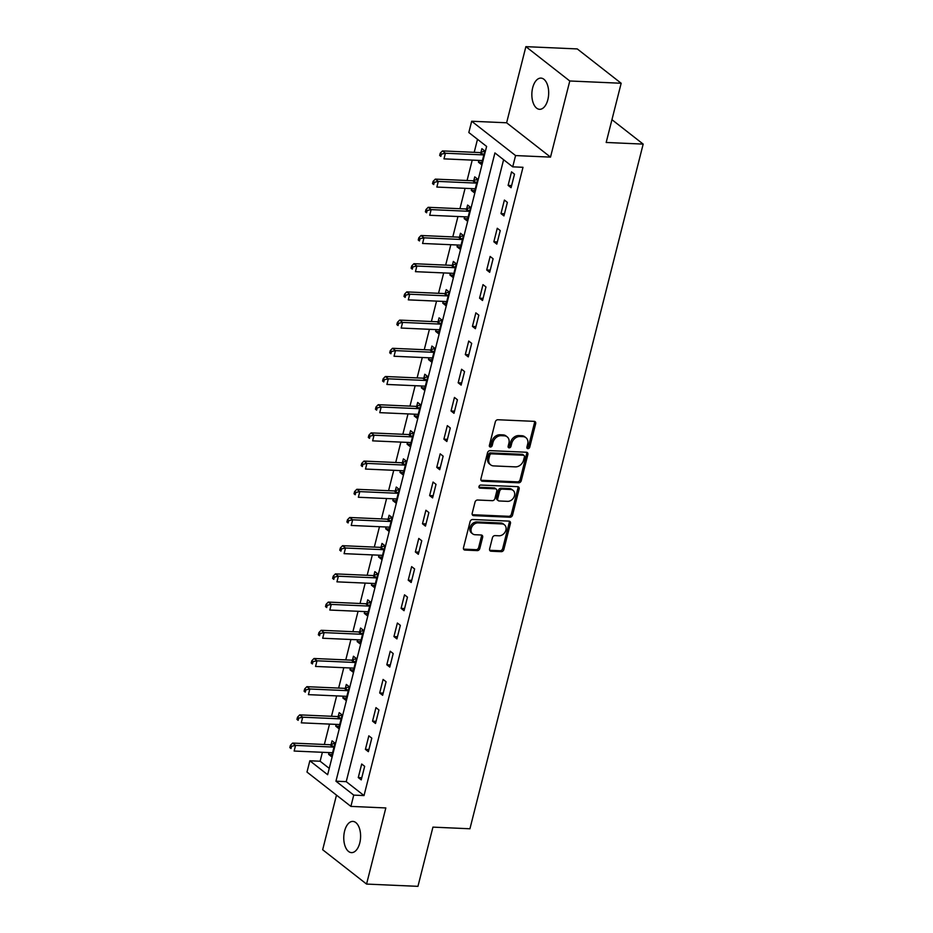 <?xml version="1.0" encoding="UTF-8"?>
<svg xmlns="http://www.w3.org/2000/svg" width="933" height="933" viewBox="0 0 933 933"><rect width="100%" height="100%" fill="white"/><g stroke="black" fill="none" stroke-linecap="round" stroke-linejoin="round"><path stroke-width="1.4" d="M527.926 448.68A1.679 1.318 128 0 0 529.734 447.187L535.682 423.664A2.391 1.889 128 0 0 534.224 421.354L497.919 419.745A2.391 1.889 128 0 0 495.33 421.879L489.382 445.403A1.679 1.318 128 0 0 492.204 445.531L492.974 442.487A7.662 6.03 128 0 1 501.231 435.688L504.252 435.816A7.662 6.03 128 0 1 507.179 436.866A7.662 6.03 128 0 1 508.917 443.187L508.147 446.231A1.679 1.318 128 0 0 510.969 446.359L511.739 443.315A7.662 6.03 128 0 1 519.984 436.516L523.016 436.644A7.662 6.03 128 0 1 525.944 437.694A7.662 6.03 128 0 1 527.681 444.015L526.912 447.059A1.679 1.318 128 0 0 527.926 448.68M526.877 447.747A1.679 1.318 128 0 0 528.544 446.254L534.504 422.731A2.391 1.889 128 0 0 534.422 421.378M489.347 446.091A1.679 1.318 128 0 0 491.015 444.598L491.796 441.554L492.974 442.487M508.112 446.919A1.679 1.318 128 0 0 509.78 445.426L510.549 442.382L511.739 443.315M359.776 842.954A15.628 8.409 -87.5 0 0 352.872 821.413A15.628 8.409 -87.5 0 0 344.592 831.081A15.628 8.409 -87.5 0 0 351.484 852.622A15.628 8.409 -87.5 0 0 359.776 842.954M547.858 99.644A15.628 8.409 -87.5 0 0 540.953 78.104A15.628 8.409 -87.5 0 0 532.673 87.772A15.628 8.409 -87.5 0 0 539.577 109.313A15.628 8.409 -87.5 0 0 547.858 99.644M489.603 548.919A2.391 1.889 128 0 0 491.061 551.216L501.254 551.671A2.391 1.889 128 0 0 503.832 549.549L510.444 523.413A2.391 1.889 128 0 0 508.986 521.115L472.669 519.506A2.391 1.889 128 0 0 470.092 521.629L463.479 547.753A2.391 1.889 128 0 0 464.937 550.062L477.241 550.61A2.391 1.889 128 0 0 479.819 548.476L482.653 537.303A2.391 1.889 128 0 0 481.195 534.994L475.095 534.726A6.414 5.038 128 0 1 472.646 533.851A6.414 5.038 128 0 1 471.748 527.075A6.414 5.038 128 0 1 478.093 522.877L502.001 523.938A6.414 5.038 128 0 1 504.45 524.812A6.414 5.038 128 0 1 505.348 531.588A6.414 5.038 128 0 1 499.003 535.787L495.015 535.612A2.391 1.889 128 0 0 492.437 537.735L489.603 548.919M353.747 795.114L350.89 806.392L306.992 772.069L309.849 760.78L327.646 774.705L486.618 146.434L468.821 132.521L471.678 121.243L515.576 155.566L512.718 166.844L494.922 152.93L335.95 781.201L353.747 795.114L364.022 795.569L522.993 167.299L512.718 166.844M621.168 83.259L569.783 80.984L525.885 46.65L577.27 48.924L621.168 83.259L606.182 142.469L643.175 144.102L469.929 828.772L432.935 827.128L417.949 886.35L366.564 884.076L385.83 807.943L350.89 806.392M525.885 46.65L506.619 122.783L550.517 157.117L569.783 80.984M550.517 157.117L515.576 155.566M518.678 482.804A2.391 1.889 128 0 0 521.255 480.682L527.868 454.546A2.391 1.889 128 0 0 526.41 452.248L490.093 450.639A2.391 1.889 128 0 0 487.516 452.762L480.903 478.897A2.391 1.889 128 0 0 482.361 481.195L518.678 482.804L517.488 481.871A2.391 1.889 128 0 0 520.066 479.749L526.678 453.625A2.391 1.889 128 0 0 526.609 452.272M519.156 488.985L512.544 515.109A2.391 1.889 128 0 1 509.966 517.232L473.649 515.634A2.391 1.889 128 0 1 472.191 513.325L475.025 502.141A2.391 1.889 128 0 1 477.603 500.018L492.332 500.671A2.391 1.889 128 0 0 494.91 498.549L496.788 491.131A2.391 1.889 128 0 0 495.33 488.822L479.994 488.146A1.679 1.318 128 0 1 480.775 485.043L517.698 486.676A2.391 1.889 128 0 1 519.156 488.985L517.967 488.052L511.354 514.188L512.544 515.109M336.486 795.126L322.666 849.741L366.564 884.076M503.598 159.718L346.225 781.656L364.022 795.569M511.541 171.859L508.112 185.387L511.086 187.708L514.503 174.179L511.541 171.859M504.403 200.059L500.974 213.587L503.948 215.908L507.365 202.379L504.403 200.059M497.266 228.258L493.849 241.787L496.811 244.108L500.24 230.579L497.266 228.258M490.14 256.458L486.711 269.987L489.673 272.308L493.102 258.768L490.14 256.458M483.002 284.647L479.574 298.187L482.536 300.508L485.965 286.967L483.002 284.647M475.865 312.847L472.436 326.387L475.41 328.708L478.827 315.167L475.865 312.847M468.728 341.046L465.299 354.587L468.273 356.907L471.69 343.367L468.728 341.046M461.59 369.246L458.173 382.787L461.135 385.107L464.564 371.567L461.59 369.246M454.453 397.446L451.036 410.986L453.998 413.296L457.427 399.767L454.453 397.446M447.327 425.646L443.898 439.175L446.86 441.496L450.289 427.967L447.327 425.646M440.189 453.846L436.761 467.375L439.723 469.696L443.152 456.167L440.189 453.846M433.052 482.046L429.623 495.575L432.597 497.895L436.014 484.367L433.052 482.046M425.914 510.246L422.486 523.775L425.46 526.095L428.877 512.555L425.914 510.246M418.777 538.434L415.36 551.974L418.322 554.295L421.751 540.755L418.777 538.434M411.64 566.634L408.222 580.174L411.185 582.495L414.614 568.955L411.64 566.634M404.514 594.834L401.085 608.374L404.047 610.695L407.476 597.155L404.514 594.834M397.376 623.034L393.948 636.574L396.922 638.895L400.339 625.355L397.376 623.034M390.239 651.234L386.81 664.774L389.784 667.083L393.201 653.555L390.239 651.234M383.101 679.434L379.684 692.962L382.647 695.283L386.075 681.755L383.101 679.434M375.964 707.634L372.547 721.162L375.509 723.483L378.938 709.955L375.964 707.634M368.838 735.834L365.409 749.362L368.372 751.683L371.8 738.155L368.838 735.834M361.701 764.022L358.272 777.562L361.234 779.883L364.663 766.343L361.701 764.022M477.498 139.309L474.209 152.312M472.226 160.114L467.071 180.512M465.089 188.314L459.934 208.712M457.963 216.514L452.797 236.912M450.826 244.714L445.659 265.112M443.688 272.914L438.533 293.312M436.551 301.114L431.396 321.5M429.413 329.314L424.258 349.7M422.287 357.502L417.121 377.9M415.15 385.702L409.984 406.1M408.013 413.902L402.846 434.3M400.875 442.102L395.72 462.5M393.738 470.302L388.583 490.7M386.6 498.502L381.445 518.9M379.474 526.702L374.308 547.1M372.337 554.902L367.17 575.288M365.2 583.102L360.045 603.488M358.062 611.29L352.907 631.688M350.925 639.49L345.77 659.888M343.799 667.69L338.632 688.087M336.661 695.89L331.495 716.287M329.524 724.09L324.357 744.487M322.386 752.29L320.124 761.235L329.244 768.372M478.909 160.418L478.454 162.202L481.416 164.511L484.845 150.983L481.883 148.662L480.95 152.336M471.771 188.606L471.317 190.39L474.291 192.711L477.708 179.183L474.745 176.862L473.812 180.524M464.634 216.806L464.179 218.59L467.153 220.911L470.57 207.383L467.608 205.062L466.675 208.724M457.497 245.006L457.053 246.79L460.016 249.111L463.444 235.571L460.47 233.262L459.549 236.924M450.359 273.206L449.916 274.99L452.878 277.311L456.307 263.771L453.333 261.45L452.412 265.124M443.233 301.406L442.778 303.19L445.741 305.511L449.17 291.971L446.207 289.65L445.274 293.324M436.096 329.606L435.641 331.39L438.603 333.711L442.032 320.171L439.07 317.85L438.137 321.523M428.958 357.805L428.504 359.59L431.478 361.911L434.895 348.371L431.932 346.05L430.999 349.723M421.821 386.005L421.366 387.79L424.34 390.111L427.757 376.57L424.795 374.25L423.874 377.923M414.684 414.205L414.24 415.99L417.203 418.299L420.631 404.77L417.657 402.45L416.736 406.123M407.558 442.394L407.103 444.178L410.065 446.499L413.494 432.97L410.532 430.649L409.599 434.311M400.42 470.594L399.965 472.378L402.928 474.699L406.356 461.17L403.394 458.849L402.461 462.511M393.283 498.793L392.828 500.578L395.802 502.899L399.219 489.359L396.257 487.049L395.324 490.711M386.145 526.993L385.691 528.778L388.664 531.099L392.082 517.558L389.119 515.238L388.186 518.911M379.008 555.193L378.565 556.978L381.527 559.299L384.956 545.758L381.982 543.438L381.061 547.111M371.87 583.393L371.427 585.178L374.39 587.498L377.818 573.958L374.844 571.637L373.923 575.311M364.745 611.593L364.29 613.378L367.252 615.698L370.681 602.158L367.719 599.837L366.786 603.511M357.607 639.793L357.152 641.577L360.115 643.898L363.543 630.358L360.581 628.037L359.648 631.711M350.47 667.993L350.015 669.777L352.989 672.087L356.406 658.558L353.444 656.237L352.511 659.911M343.332 696.181L342.877 697.966L345.851 700.286L349.269 686.758L346.306 684.437L345.385 688.099M336.195 724.381L335.752 726.166L338.714 728.486L342.143 714.958L339.169 712.637L338.247 716.299M329.069 752.581L328.614 754.365L331.577 756.686L335.005 743.146L332.043 740.837L331.11 744.499M643.175 144.102L611.943 119.681M320.124 761.235L309.849 760.78M506.619 122.783L471.678 121.243M346.225 781.656L335.95 781.201M478.454 162.202L481.964 162.354M471.317 190.39L474.839 190.554M464.179 218.59L467.701 218.754M457.053 246.79L460.564 246.953M449.916 274.99L453.426 275.142M442.778 303.19L446.289 303.342M435.641 331.39L439.151 331.542M428.504 359.59L432.026 359.741M421.366 387.79L424.888 387.941M414.24 415.99L417.751 416.141M407.103 444.178L410.613 444.341M399.965 472.378L403.476 472.541M392.828 500.578L396.338 500.741M385.691 528.778L389.213 528.929M378.565 556.978L382.075 557.129M371.427 585.178L374.938 585.329M364.29 613.378L367.8 613.529M357.152 641.577L360.663 641.729M350.015 669.777L353.537 669.929M342.877 697.966L346.4 698.129M335.752 726.166L339.262 726.329M328.614 754.365L332.125 754.529M508.112 185.387L511.634 185.55M500.974 213.587L504.496 213.75M493.849 241.787L497.359 241.95M486.711 269.987L490.222 270.138M479.574 298.187L483.084 298.338M472.436 326.387L475.947 326.538M465.299 354.587L468.821 354.738M458.173 382.787L461.683 382.938M451.036 410.986L454.546 411.138M443.898 439.175L447.408 439.338M436.761 467.375L440.271 467.538M429.623 495.575L433.145 495.738M422.486 523.775L426.008 523.926M415.36 551.974L418.87 552.126M408.222 580.174L411.733 580.326M401.085 608.374L404.595 608.526M393.948 636.574L397.458 636.726M386.81 664.774L390.332 664.926M379.684 692.962L383.195 693.126M372.547 721.162L376.057 721.326M365.409 749.362L368.92 749.526M358.272 777.562L361.782 777.714M525.944 437.694L524.754 436.761A7.662 6.03 128 0 0 521.827 435.723L523.016 436.644M510.549 442.382A7.662 6.03 128 0 1 518.806 435.583L521.827 435.723M507.179 436.866L506.001 435.933A7.662 6.03 128 0 0 503.062 434.883L504.252 435.816M491.796 441.554A7.662 6.03 128 0 1 500.041 434.755L503.062 434.883M480.973 480.25A2.391 1.889 128 0 0 481.183 480.273L517.488 481.871M524.428 456.855A1.679 1.318 128 0 0 523.413 455.246L491.528 453.835A1.679 1.318 128 0 0 489.732 455.327L488.915 458.535A7.662 6.03 128 0 0 490.653 464.856A7.662 6.03 128 0 0 493.58 465.905L515.366 466.873A7.662 6.03 128 0 0 523.611 460.074L524.428 456.855M524.054 455.479L522.865 454.546A1.679 1.318 128 0 0 522.223 454.324L523.413 455.246M490.653 464.856L489.463 463.934A7.662 6.03 128 0 1 487.726 457.613L488.542 454.394A1.679 1.318 128 0 1 490.35 452.913L522.223 454.324M472.261 514.678A2.391 1.889 128 0 0 472.471 514.701L508.777 516.311A2.391 1.889 128 0 0 511.354 514.188M496.239 489.149L495.061 488.227A2.391 1.889 128 0 0 494.14 487.901L478.944 487.224M507.61 501.348A6.414 5.038 128 0 0 513.955 497.149A6.414 5.038 128 0 0 513.057 490.373A6.414 5.038 128 0 0 510.608 489.498L502.187 489.125A2.391 1.889 128 0 0 499.61 491.248L497.732 498.665A2.391 1.889 128 0 0 499.19 500.974L507.61 501.348M513.057 490.373L511.879 489.452A6.414 5.038 128 0 0 509.43 488.577L510.608 489.498M498.269 500.648L497.091 499.715A2.391 1.889 128 0 1 496.543 497.744L498.42 490.326A2.391 1.889 128 0 1 500.998 488.204L509.43 488.577M517.967 488.052A2.391 1.889 128 0 0 517.897 486.699M504.45 524.812L503.26 523.88A6.414 5.038 128 0 0 500.811 523.005L502.001 523.938M472.646 533.851L471.457 532.918A6.414 5.038 128 0 1 470.559 526.142A6.414 5.038 128 0 1 476.903 521.955L500.811 523.005M463.549 549.117A2.391 1.889 128 0 0 463.748 549.129L476.063 549.677A2.391 1.889 128 0 0 478.641 547.554L481.463 536.37A2.391 1.889 128 0 0 481.393 535.017M489.685 550.272A2.391 1.889 128 0 0 489.883 550.295L500.065 550.738A2.391 1.889 128 0 0 502.642 548.616L509.255 522.492A2.391 1.889 128 0 0 509.185 521.127M484.81 150.948L480.658 152.429A2.437 1.924 -52 0 1 479.854 152.569L442.44 150.913L445.414 153.234L443.98 158.867L481.393 160.523A2.437 1.924 -52 0 1 482.116 160.721L482.349 160.849M483.912 154.645L483.632 154.75A2.437 1.924 -52 0 1 482.816 154.878L445.414 153.234L441.426 154.108L440.236 153.175L439.665 155.438L440.854 156.359L441.426 154.108M440.854 156.359L439.665 155.438M440.236 153.175L442.44 150.913M477.673 179.148L473.521 180.629A2.437 1.924 -52 0 1 472.716 180.757L435.314 179.113L438.277 181.422L436.854 187.067L474.256 188.723A2.437 1.924 -52 0 1 474.979 188.921L475.212 189.049M476.786 182.845L476.495 182.95A2.437 1.924 -52 0 1 475.678 183.078L438.277 181.422L434.288 182.308L433.099 181.375L432.527 183.638L433.717 184.559L434.288 182.308M433.717 184.559L432.527 183.638M433.099 181.375L435.314 179.113M470.535 207.348L466.395 208.829A2.437 1.924 -52 0 1 465.579 208.957L428.177 207.301L431.139 209.622L429.716 215.266L467.118 216.923A2.437 1.924 -52 0 1 467.853 217.121L468.074 217.249M469.649 211.045L469.357 211.15A2.437 1.924 -52 0 1 468.553 211.278L431.139 209.622L427.151 210.508L425.961 209.575L425.39 211.826L426.579 212.759L427.151 210.508M426.579 212.759L425.39 211.826M425.961 209.575L428.177 207.301M463.398 235.548L459.258 237.029A2.437 1.924 -52 0 1 458.441 237.157L421.04 235.501L424.002 237.822L422.579 243.466L459.981 245.122A2.437 1.924 -52 0 1 460.715 245.321L460.949 245.437M462.511 239.245L462.22 239.349A2.437 1.924 -52 0 1 461.415 239.478L424.002 237.822L420.013 238.696L418.824 237.775L418.252 240.026L419.442 240.959L420.013 238.696M419.442 240.959L418.252 240.026M418.824 237.775L421.04 235.501M456.272 263.747L452.12 265.229A2.437 1.924 -52 0 1 451.315 265.357L413.902 263.701L416.864 266.022L415.442 271.666L452.855 273.322A2.437 1.924 -52 0 1 453.578 273.509L453.811 273.637M455.374 267.444L455.082 267.549A2.437 1.924 -52 0 1 454.278 267.678L416.864 266.022L412.876 266.896L411.698 265.975L411.126 268.226L412.304 269.159L412.876 266.896M412.304 269.159L411.126 268.226M411.698 265.975L413.902 263.701M449.135 291.947L444.983 293.428A2.437 1.924 -52 0 1 444.178 293.557L406.765 291.901L409.739 294.222L408.304 299.866L445.717 301.511A2.437 1.924 -52 0 1 446.441 301.709L446.674 301.837M448.237 295.644L447.957 295.749A2.437 1.924 -52 0 1 447.14 295.878L409.739 294.222L405.738 295.096L404.56 294.175L403.989 296.426L405.179 297.359L405.738 295.096M405.179 297.359L403.989 296.426M404.56 294.175L406.765 291.901M441.997 320.147L437.845 321.628A2.437 1.924 -52 0 1 437.041 321.757L399.627 320.101L402.601 322.421L401.167 328.054L438.58 329.711A2.437 1.924 -52 0 1 439.303 329.909L439.536 330.037M441.111 323.844L440.819 323.949A2.437 1.924 -52 0 1 440.003 324.078L402.601 322.421L398.613 323.296L397.423 322.375L396.852 324.626L398.041 325.559L398.613 323.296M398.041 325.559L396.852 324.626M397.423 322.375L399.627 320.101M434.86 348.347L430.719 349.828A2.437 1.924 -52 0 1 429.903 349.957L392.501 348.301L395.464 350.621L394.041 356.254L431.443 357.91A2.437 1.924 -52 0 1 432.166 358.109L432.399 358.237M433.973 352.044L433.682 352.149A2.437 1.924 -52 0 1 432.877 352.277L395.464 350.621L391.475 351.496L390.286 350.563L389.714 352.826L390.904 353.747L391.475 351.496M390.904 353.747L389.714 352.826M390.286 350.563L392.501 348.301M427.722 376.535L423.582 378.028A2.437 1.924 -52 0 1 422.766 378.157L385.364 376.5L388.326 378.821L386.903 384.454L424.305 386.11A2.437 1.924 -52 0 1 425.04 386.309L425.261 386.437M426.836 380.244L426.544 380.337A2.437 1.924 -52 0 1 425.74 380.477L388.326 378.821L384.338 379.696L383.148 378.763L382.577 381.026L383.766 381.947L384.338 379.696M383.766 381.947L382.577 381.026M383.148 378.763L385.364 376.5M420.596 404.735L416.445 406.217A2.437 1.924 -52 0 1 415.64 406.356L378.227 404.7L381.189 407.01L379.766 412.654L417.179 414.31A2.437 1.924 -52 0 1 417.902 414.509L418.136 414.637M419.698 408.432L419.407 408.537A2.437 1.924 -52 0 1 418.602 408.666L381.189 407.01L377.2 407.896L376.011 406.963L375.451 409.225L376.629 410.147L377.2 407.896M376.629 410.147L375.451 409.225M376.011 406.963L378.227 404.7M413.459 432.935L409.307 434.416A2.437 1.924 -52 0 1 408.502 434.545L371.089 432.889L374.051 435.21L372.629 440.854L410.042 442.51A2.437 1.924 -52 0 1 410.765 442.709L410.998 442.837M412.561 436.632L412.269 436.737A2.437 1.924 -52 0 1 411.465 436.866L374.051 435.21L370.063 436.096L368.885 435.163L368.313 437.425L369.491 438.347L370.063 436.096M369.491 438.347L368.313 437.425M368.885 435.163L371.089 432.889M406.321 461.135L402.17 462.616A2.437 1.924 -52 0 1 401.365 462.745L363.952 461.089L366.926 463.409L365.491 469.054L402.904 470.71A2.437 1.924 -52 0 1 403.627 470.908L403.861 471.037M405.423 464.832L405.144 464.937A2.437 1.924 -52 0 1 404.327 465.066L366.926 463.409L362.937 464.296L361.747 463.363L361.176 465.614L362.366 466.547L362.937 464.296M362.366 466.547L361.176 465.614M361.747 463.363L363.952 461.089M399.184 489.335L395.032 490.816A2.437 1.924 -52 0 1 394.227 490.945L356.826 489.289L359.788 491.609L358.354 497.254L395.767 498.91A2.437 1.924 -52 0 1 396.49 499.108L396.723 499.225M398.298 493.032L398.006 493.137A2.437 1.924 -52 0 1 397.19 493.265L359.788 491.609L355.8 492.484L354.61 491.563L354.039 493.814L355.228 494.747L355.8 492.484M355.228 494.747L354.039 493.814M354.61 491.563L356.826 489.289M392.047 517.535L387.906 519.016A2.437 1.924 -52 0 1 387.09 519.145L349.688 517.488L352.651 519.809L351.228 525.454L388.629 527.11A2.437 1.924 -52 0 1 389.364 527.297L389.586 527.425M391.16 521.232L390.869 521.337A2.437 1.924 -52 0 1 390.064 521.465L352.651 519.809L348.662 520.684L347.473 519.763L346.901 522.014L348.091 522.947L348.662 520.684M348.091 522.947L346.901 522.014M347.473 519.763L349.688 517.488M384.909 545.735L380.769 547.216A2.437 1.924 -52 0 1 379.953 547.344L342.551 545.688L345.513 548.009L344.09 553.654L381.492 555.298A2.437 1.924 -52 0 1 382.227 555.497L382.46 555.625M384.023 549.432L383.731 549.537A2.437 1.924 -52 0 1 382.927 549.665L345.513 548.009L341.525 548.884L340.335 547.963L339.764 550.213L340.953 551.146L341.525 548.884M340.953 551.146L339.764 550.213M340.335 547.963L342.551 545.688M377.783 573.935L373.632 575.416A2.437 1.924 -52 0 1 372.827 575.544L335.414 573.888L338.376 576.209L336.953 581.842L374.366 583.498A2.437 1.924 -52 0 1 375.089 583.696L375.323 583.825M376.885 577.632L376.594 577.737A2.437 1.924 -52 0 1 375.789 577.865L338.376 576.209L334.387 577.084L333.209 576.162L332.638 578.413L333.816 579.346L334.387 577.084M333.816 579.346L332.638 578.413M333.209 576.162L335.414 573.888M370.646 602.135L366.494 603.616A2.437 1.924 -52 0 1 365.689 603.744L328.276 602.088L331.25 604.409L329.816 610.042L367.229 611.698A2.437 1.924 -52 0 1 367.952 611.896L368.185 612.025M369.748 605.832L369.456 605.937A2.437 1.924 -52 0 1 368.652 606.065L331.25 604.409L327.25 605.284L326.072 604.351L325.5 606.613L326.69 607.535L327.25 605.284M326.69 607.535L325.5 606.613M326.072 604.351L328.276 602.088M363.508 630.323L359.357 631.816A2.437 1.924 -52 0 1 358.552 631.944L321.139 630.288L324.113 632.609L322.678 638.242L360.091 639.898A2.437 1.924 -52 0 1 360.814 640.096L361.048 640.225M362.61 634.032L362.331 634.125A2.437 1.924 -52 0 1 361.514 634.265L324.113 632.609L320.124 633.484L318.934 632.551L318.363 634.813L319.553 635.735L320.124 633.484M319.553 635.735L318.363 634.813M318.934 632.551L321.139 630.288M356.371 658.523L352.231 660.004A2.437 1.924 -52 0 1 351.414 660.144L314.013 658.488L316.975 660.797L315.552 666.442L352.954 668.098A2.437 1.924 -52 0 1 353.677 668.296L353.91 668.425M355.485 662.22L355.193 662.325A2.437 1.924 -52 0 1 354.388 662.453L316.975 660.797L312.987 661.684L311.797 660.751L311.225 663.013L312.415 663.934L312.987 661.684M312.415 663.934L311.225 663.013M311.797 660.751L314.013 658.488M349.234 686.723L345.093 688.204A2.437 1.924 -52 0 1 344.277 688.332L306.875 686.676L309.838 688.997L308.415 694.642L345.816 696.298A2.437 1.924 -52 0 1 346.551 696.496L346.773 696.624M348.347 690.42L348.056 690.525A2.437 1.924 -52 0 1 347.251 690.653L309.838 688.997L305.849 689.884L304.659 688.951L304.088 691.213L305.278 692.134L305.849 689.884M305.278 692.134L304.088 691.213M304.659 688.951L306.875 686.676M342.096 714.923L337.956 716.404A2.437 1.924 -52 0 1 337.151 716.532L299.738 714.876L302.7 717.197L301.277 722.842L338.691 724.498A2.437 1.924 -52 0 1 339.414 724.696L339.647 724.824M341.21 718.62L340.918 718.725A2.437 1.924 -52 0 1 340.113 718.853L302.7 717.197L298.712 718.083L297.522 717.15L296.951 719.401L298.14 720.334L298.712 718.083M298.14 720.334L296.951 719.401M297.522 717.15L299.738 714.876M334.97 743.123L330.818 744.604A2.437 1.924 -52 0 1 330.014 744.732L292.6 743.076L295.563 745.397L294.14 751.042L331.553 752.698A2.437 1.924 -52 0 1 332.276 752.896L332.51 753.013M334.072 746.82L333.781 746.925A2.437 1.924 -52 0 1 332.976 747.053L295.563 745.397L291.574 746.272L290.396 745.35L289.825 747.601L291.003 748.534L291.574 746.272M291.003 748.534L289.825 747.601M290.396 745.35L292.6 743.076M528.544 446.254L529.734 447.187M491.015 444.598L492.204 445.531M509.78 445.426L510.969 446.359M518.806 435.583L519.984 436.516M500.041 434.755L501.231 435.688M534.504 422.731L535.682 423.664M481.183 480.273L482.361 481.195M526.678 453.625L527.868 454.546M520.066 479.749L521.255 480.682M490.35 452.913L491.528 453.835M488.542 454.394L489.732 455.327M487.726 457.613L488.915 458.535M508.777 516.311L509.966 517.232M472.471 514.701L473.649 515.634M494.14 487.901L495.33 488.822M478.979 487.353L479.994 488.146M500.998 488.204L502.187 489.125M498.42 490.326L499.61 491.248M496.543 497.744L497.732 498.665M476.903 521.955L478.093 522.877M481.463 536.37L482.653 537.303M478.641 547.554L479.819 548.476M476.063 549.677L477.241 550.61M463.748 549.129L464.937 550.062M509.255 522.492L510.444 523.413M502.642 548.616L503.832 549.549M500.065 550.738L501.254 551.671M489.883 550.295L491.061 551.216M480.658 152.429L483.632 154.75M479.854 152.569L482.816 154.878M473.521 180.629L476.495 182.95M472.716 180.757L475.678 183.078M466.395 208.829L469.357 211.15M465.579 208.957L468.553 211.278M459.258 237.029L462.22 239.349M458.441 237.157L461.415 239.478M452.12 265.229L455.082 267.549M451.315 265.357L454.278 267.678M444.983 293.428L447.957 295.749M444.178 293.557L447.14 295.878M437.845 321.628L440.819 323.949M437.041 321.757L440.003 324.078M430.719 349.828L433.682 352.149M429.903 349.957L432.877 352.277M423.582 378.028L426.544 380.337M422.766 378.157L425.74 380.477M416.445 406.217L419.407 408.537M415.64 406.356L418.602 408.666M409.307 434.416L412.269 436.737M408.502 434.545L411.465 436.866M402.17 462.616L405.144 464.937M401.365 462.745L404.327 465.066M395.032 490.816L398.006 493.137M394.227 490.945L397.19 493.265M387.906 519.016L390.869 521.337M387.09 519.145L390.064 521.465M380.769 547.216L383.731 549.537M379.953 547.344L382.927 549.665M373.632 575.416L376.594 577.737M372.827 575.544L375.789 577.865M366.494 603.616L369.456 605.937M365.689 603.744L368.652 606.065M359.357 631.816L362.331 634.125M358.552 631.944L361.514 634.265M352.231 660.004L355.193 662.325M351.414 660.144L354.388 662.453M345.093 688.204L348.056 690.525M344.277 688.332L347.251 690.653M337.956 716.404L340.918 718.725M337.151 716.532L340.113 718.853M330.818 744.604L333.781 746.925M330.014 744.732L332.976 747.053"/></g></svg>
